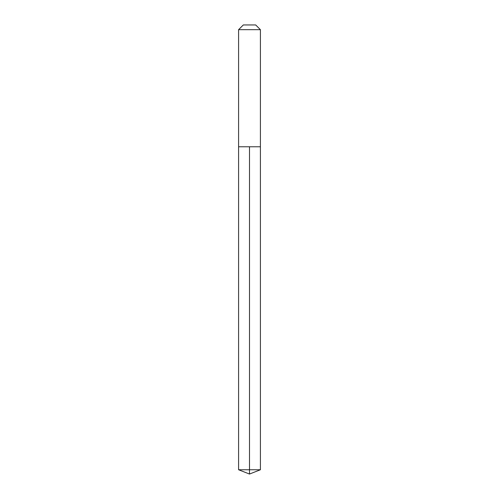 <?xml version="1.0" encoding="UTF-8"?>
<svg xmlns="http://www.w3.org/2000/svg" width="499" height="499" viewBox="0 0 499 499"><rect width="100%" height="100%" fill="white"/><g stroke="black" fill="none" stroke-linecap="round" stroke-linejoin="round"><path stroke-width="0.75" d="M260.409 29.678L255.681 24.95L243.319 24.95L238.591 29.678L260.409 29.678L260.409 146.768L238.591 146.768L249.5 146.768L249.5 469.752L249.5 146.768L260.409 146.768L260.409 469.752L238.591 469.752L238.591 146.768L238.591 469.752L249.5 474.05L249.5 469.752L249.5 474.05L238.591 469.752M238.591 29.678L238.591 146.768M249.5 474.05L260.409 469.752"/></g></svg>
